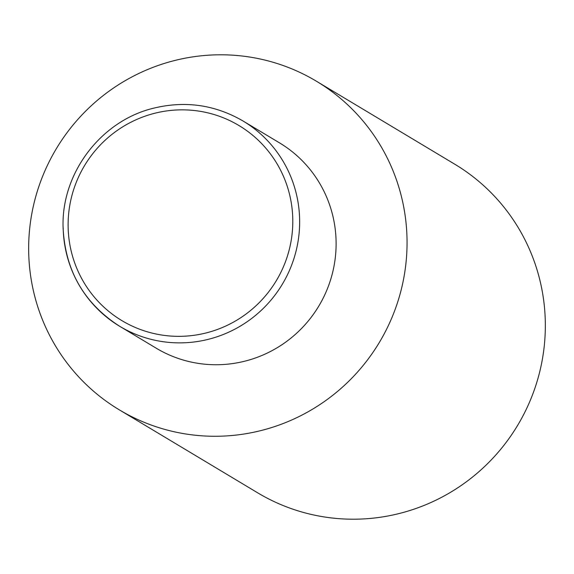<?xml version="1.0" encoding="UTF-8"?>
<svg xmlns="http://www.w3.org/2000/svg" width="574" height="574" viewBox="0 0 574 574"><rect width="100%" height="100%" fill="white"/><g stroke="black" fill="none" stroke-linecap="round" stroke-linejoin="round"><path stroke-width="0.86" d="M242.996 120.971L279.452 142.833A119.751 117.706 121 0 1 336.084 241.209A119.751 117.706 121 0 1 276.819 347.952A119.751 117.706 121 0 1 156.264 348.224L119.808 326.362A119.751 117.706 -59 0 0 282.343 284.209A119.751 117.706 -59 0 0 242.996 120.971C214.985 104.741 185.137 100.486 153.445 108.221C100.723 120.899 60.995 173.563 63.097 227.9C65.235 270.67 84.141 303.495 119.808 326.362A119.751 117.706 -59 0 1 63.176 227.993M407.016 238.612A191.601 188.329 121 0 1 312.199 409.406A191.601 188.329 121 0 1 119.306 409.843A191.601 188.329 121 0 1 28.7 252.452A191.601 188.329 121 0 1 123.518 81.659A191.601 188.329 121 0 1 316.41 81.221A191.601 188.329 121 0 1 407.016 238.612M119.306 409.843L257.59 492.779A191.601 188.329 -59 0 0 450.482 492.341A191.601 188.329 -59 0 0 545.3 321.548A191.601 188.329 -59 0 0 454.694 164.157L316.41 81.221M68.141 227.204A113.76 111.822 121 0 1 234.558 123.03A113.76 111.822 121 0 1 238.662 319.058A113.76 111.822 121 0 1 68.141 227.204"/></g></svg>
